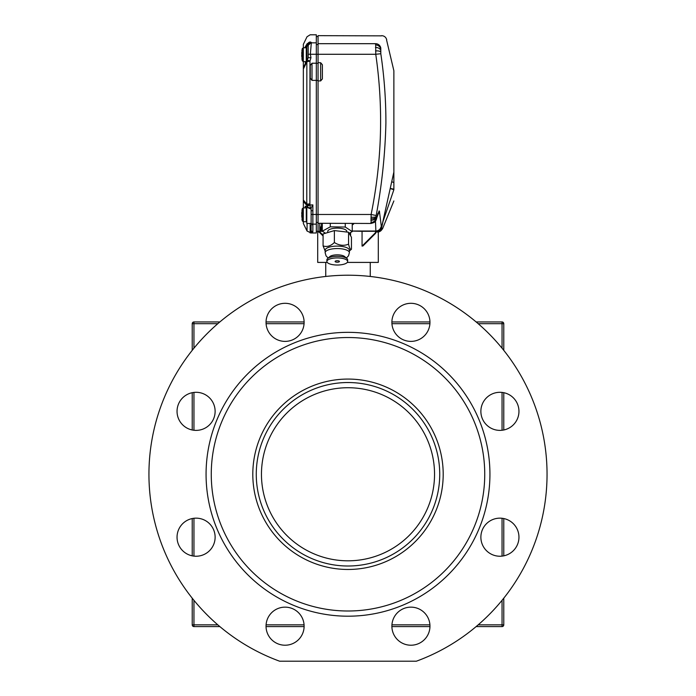 <?xml version="1.0" encoding="UTF-8"?>
<svg xmlns="http://www.w3.org/2000/svg" width="696" height="696" viewBox="0 0 696 696"><rect width="100%" height="100%" fill="white"/><g stroke="black" fill="none" stroke-linecap="round" stroke-linejoin="round"><path stroke-width="1.04" d="M219.858 626.583L193.949 626.583A1.731 1.731 0 0 1 192.226 624.851L192.226 598.177M192.226 555.834L192.226 518.546M192.226 429.989L192.226 392.701M192.226 350.358L192.226 323.683A1.731 1.731 0 0 1 193.949 321.952L219.858 321.952M266.037 321.952L304.108 321.952M391.892 321.952L429.963 321.952M476.142 321.952L502.051 321.952A1.731 1.731 0 0 1 503.773 323.683L503.773 350.358M503.773 392.701L503.773 429.989M503.773 518.546L503.773 555.834M503.773 598.177L503.773 624.851A1.731 1.731 0 0 1 502.051 626.583L476.142 626.583M429.963 626.583L391.892 626.583M304.108 626.583L266.037 626.583M318.055 80.431L316.323 80.431M321.517 223.468L321.517 225.8L320.134 228.445C320.23 229.245 320.691 228.958 321.517 227.566L321.517 224.303L322.291 224.886M352.246 225.095L354.16 223.468M353.272 223.468L352.75 223.86M322.387 72.01L322.387 78.892L320.656 80.927L318.055 80.927L318.055 62.718L320.656 62.718L322.387 64.754L322.387 72.01M317.707 232.116L317.707 262.409L327.25 262.409M347.287 262.409L378.293 262.409L378.293 232.116L376.432 231.811M370.672 238.232L363.007 245.897L362.059 246.114L362.059 231.298L352.246 231.089M321.256 229.993L321.517 228.801L319.786 231.02L319.786 223.285L318.055 223.285L318.055 232.099L319.116 232.02M386.55 39.881L393.866 70.714L393.866 189.712C393.866 204.224 393.866 204.224 393.866 189.712L383.009 221.502L381.521 228.123M380.816 53.731L375.753 54.279L375.718 43.683A5.194 5.046 33.4 0 1 380.773 47.963C388.525 36.958 388.525 36.958 380.773 47.963L380.816 53.731C384.244 76.804 385.941 99.919 385.906 123.07C385.149 154.007 381.913 184.823 376.179 215.516L376.31 218.97L379.39 211.079L381.495 227.775L393.866 172.051M371.125 223.399L371.116 214.481L318.055 214.481L318.055 80.927M318.055 223.285L318.055 214.481L316.323 214.516M319.786 223.285L371.055 223.468L374.083 222.52L375.631 220.893A5.194 4.837 32.6 0 1 375.127 221.537M318.055 62.718L318.055 35.661L381.486 35.853M375.718 43.683C383.461 32.999 383.461 32.999 375.718 43.683L318.055 43.683M323.083 235.996L318.42 231.324L319.125 231.298L323.083 235.257M322.465 231.298L319.125 231.298M319.786 231.02L322.291 231.02M362.059 246.114L375.205 232.969L376.066 231.298L362.059 231.298M375.614 233.29L376.562 231.307L375.866 231.02L375.475 221.119M352.246 231.02L375.866 231.02C378.528 230.828 380.216 229.489 380.964 227.009M321.517 227.566L321.517 228.801M390.456 188.616L393.866 189.712M376.493 231.811A5.194 5.185 144.1 0 0 381.495 227.775L382.278 228.732A5.194 5.176 102.9 0 1 377.441 232.064M382.287 223.981L383.009 221.502A3.463 0.505 -167.6 0 0 382.809 221.606M376.179 215.516L371.116 214.481C381.965 161.089 383.513 107.689 375.753 54.279L318.055 54.279M377.067 216.613A5.194 1.366 12.2 0 1 377.084 216.83L377.85 213.533M379.511 211.419A5.194 4.863 167.3 0 1 377.763 214.177M381.486 228.305A5.194 5.124 101.4 0 1 376.623 231.881M390.491 188.442L393.866 189.208L393.753 189.695M392.005 181.813L393.866 182.57M350.593 232.481L350.593 235.779M376.562 231.307L375.57 233.334L363.007 245.897M318.055 63.284L316.323 63.284M311.129 210.749L311.129 207.939L312.861 204.876L312.861 210.679L311.129 210.749L311.129 223.468L306.805 223.468L306.805 207.008L305.561 206.155L305.126 207.886M304.744 47.78L307.11 43.761L310.225 41.969C310.129 32.416 310.129 32.416 310.225 41.969L311.303 42.404L311.303 43.056L310.346 54.245L310.955 57.69L309.972 61.057L309.894 203.954L306.779 205.39L303.343 201.422L303.343 67.634L306.936 60.326L306.805 46.049L308.189 46.049L308.197 45.336L307.11 45.101L305.535 47.78M303.343 200.03L306.779 204.024A3.463 2.801 138.9 0 0 306.771 204.085A3.463 2.801 138.9 0 0 306.779 205.39L307.171 207.425L307.18 206.312L309.981 205.007L312.861 204.876M310.955 57.69L308.189 57.751L307.119 59.952L309.972 61.057L306.858 61.787L306.779 204.024L309.894 203.954L310.285 208A3.463 2.993 -179.7 0 1 307.18 206.312M308.189 57.751L308.189 45.884A3.115 3.054 180 0 1 311.303 42.83L316.323 42.83L316.323 34.8L310.146 34.8L307.04 36.74L303.343 44.318L303.343 47.78M307.119 59.952L306.936 60.326A3.115 1.105 -154 0 0 307.597 61.605M310.268 78.161L310.268 65.424L311.999 63.223L311.999 80.362L310.268 78.161M311.129 225.26L311.129 229.985L311.129 225.26M312.156 232.742L312.861 231.707L311.129 232.986L316.323 232.986L316.323 63.223L311.999 63.223M312.861 210.679L312.861 231.707A1.731 1.723 -0 0 1 311.129 229.985L311.129 232.986L307.04 231.037L307.084 223.468L307.04 229.976M307.04 231.037L303.343 223.468L303.343 221.737M303.343 207.886L303.343 201.422M305.065 207.121L305.187 206.407M305.422 63.353L305.187 61.631L305.474 63.319M303.299 61.631L302.29 60.813L303.299 61.631L306.284 61.631L306.284 47.78L303.299 47.78L303.343 67.634M307.11 45.101A3.115 2.253 30.6 0 1 307.11 43.761C307.014 34.408 307.014 34.408 307.11 43.761L305.327 46.789M316.323 42.83L316.323 54.245L308.189 54.245M311.999 80.362L316.323 80.362M316.323 63.223L316.323 54.245M304.013 66.32A3.115 2.036 26 0 0 304.013 67.634L303.343 68.939M311.129 208L310.285 208L310.285 208.73L311.129 208.73M310.285 208.73L307.171 207.425M310.199 223.468L310.146 232.986M311.173 223.555A1.731 1.696 0 0 0 312.861 224.886M310.225 41.969A3.115 2.758 111.6 0 0 307.423 45.031M311.303 42.404L308.197 45.336M311.303 43.056A3.115 2.993 180 0 0 308.189 46.049L308.189 46.049M306.805 60.604A3.115 2.036 -154 0 1 306.858 60.474A3.115 2.036 26 0 0 306.858 61.787L304.013 67.634M301.899 50.73L302.29 48.598L303.299 47.78L302.29 48.598L302.29 60.813L301.777 52.496M301.733 53.47L301.742 52.844M301.733 54.801L301.742 56.567M301.881 52.217L302.29 48.598M301.951 55.95L301.96 57.672M301.89 212.332L302.29 208.704L303.299 207.886L302.29 208.704L302.29 220.919L303.299 221.737L306.284 221.737L306.284 207.886L303.299 207.886L303.299 221.737L302.29 220.919L301.768 212.567M301.733 214.977L301.96 217.683M301.925 215.986L301.733 216.595M301.733 213.637L301.733 212.993M346.791 232.038L346.791 231.385A9.518 3.254 180 0 0 342.345 228.627A9.518 3.254 180 0 0 332.671 228.532A9.518 3.254 180 0 0 327.755 231.385L327.755 232.56M349.148 233.264L352.246 231.585L345.268 227.044L330.287 226.844L322.291 231.185L325.467 233.247M345.268 227.044L345.268 223.468M352.246 231.585L352.246 223.468M330.287 226.844L330.287 223.468M322.291 231.185L322.291 223.468M325.154 250.247A12.119 4.141 0 0 1 334.933 246.184A12.119 4.141 0 0 1 349.383 250.247L349.383 252.691A12.119 4.141 0 0 0 334.933 248.629A12.119 4.141 0 0 0 325.154 252.691L325.154 250.247M349.383 251.03L351.454 249.212C350.488 249.995 349.522 248.315 348.565 244.174C343.876 246.088 339.143 245.54 334.376 242.521C330.644 246.097 326.885 247.219 323.083 245.897L325.154 251.03M323.083 245.897L323.083 233.952L334.376 230.585L348.565 232.238L351.454 237.266L351.454 249.212M348.565 232.238L348.565 244.174M334.376 230.585L334.376 242.521M347.652 261.47L347.652 259.843A10.388 3.55 180 0 0 347.348 258.99A10.388 3.55 180 0 0 346.947 258.555A10.388 3.55 180 0 0 337.273 256.293A10.388 3.55 180 0 0 327.599 258.555A10.388 3.55 180 0 0 326.885 259.843L326.885 261.47A10.388 3.55 -0 0 1 336.003 257.946A10.388 3.55 -0 0 1 347.348 260.617A10.388 3.55 -0 0 1 347.652 261.47A10.388 3.55 -0 0 1 338.534 265.002A10.388 3.55 -0 0 1 327.198 262.331A10.388 3.55 -0 0 1 326.885 261.47M339.37 261.296A2.166 0.739 180 0 0 337.003 260.739A2.166 0.739 180 0 0 335.107 261.47A2.166 0.739 180 0 0 335.176 261.652A2.166 0.739 180 0 0 337.534 262.209A2.166 0.739 180 0 0 339.43 261.47A2.166 0.739 180 0 0 339.37 261.296M327.599 258.555L329.852 256.58A7.961 2.723 -0 0 1 337.273 254.849A7.961 2.723 -0 0 1 344.685 256.58L346.947 258.555M321.709 223.468A15.582 5.324 180 0 0 322.291 224.712M352.246 224.712A15.582 5.324 180 0 0 352.837 223.468M266.037 322.352A19.036 19.036 0 0 0 285.073 341.388A19.036 19.036 0 0 0 304.117 322.352A19.036 19.036 0 0 0 285.073 303.308A19.036 19.036 0 0 0 266.037 322.352M177.045 411.345A19.036 19.036 0 0 0 196.081 430.38A19.036 19.036 0 0 0 215.125 411.345A19.036 19.036 0 0 0 196.081 392.3A19.036 19.036 0 0 0 177.045 411.345M177.045 537.19A19.036 19.036 0 0 0 196.081 556.235A19.036 19.036 0 0 0 215.125 537.19A19.036 19.036 0 0 0 196.081 518.155A19.036 19.036 0 0 0 177.045 537.19M266.037 626.183A19.036 19.036 0 0 0 285.073 645.218A19.036 19.036 0 0 0 304.117 626.183A19.036 19.036 0 0 0 285.073 607.147A19.036 19.036 0 0 0 266.037 626.183M391.883 626.183A19.036 19.036 0 0 0 410.927 645.218A19.036 19.036 0 0 0 429.963 626.183A19.036 19.036 0 0 0 410.927 607.147A19.036 19.036 0 0 0 391.883 626.183M480.875 537.19A19.036 19.036 0 0 0 499.919 556.235A19.036 19.036 0 0 0 518.955 537.19A19.036 19.036 0 0 0 499.919 518.155A19.036 19.036 0 0 0 480.875 537.19M480.875 411.345A19.036 19.036 0 0 0 499.919 430.38A19.036 19.036 0 0 0 518.955 411.345A19.036 19.036 0 0 0 499.919 392.3A19.036 19.036 0 0 0 480.875 411.345M391.883 322.352A19.036 19.036 0 0 0 410.927 341.388A19.036 19.036 0 0 0 429.963 322.352A19.036 19.036 0 0 0 410.927 303.308A19.036 19.036 0 0 0 391.883 322.352M206.068 474.263A141.932 141.932 0 0 1 348 332.34A141.932 141.932 0 0 1 489.932 474.263A141.932 141.932 0 0 1 348 616.195A141.932 141.932 0 0 1 206.068 474.263M547.047 474.263A199.047 199.047 0 0 0 348 275.216A199.047 199.047 0 0 0 279.618 661.2L416.382 661.2A199.047 199.047 0 0 0 547.047 474.263M434.539 474.263A86.539 86.539 0 0 0 348 387.724A86.539 86.539 0 0 0 261.461 474.263A86.539 86.539 0 0 0 348 560.811A86.539 86.539 0 0 0 434.539 474.263A86.539 86.539 0 0 1 348 560.811A86.539 86.539 0 0 1 261.461 474.263M252.805 474.263A95.195 95.195 0 0 0 348 569.467A95.195 95.195 0 0 0 443.195 474.263A95.195 95.195 0 0 0 348 379.068A95.195 95.195 0 0 0 252.805 474.263M484.738 474.263A136.738 136.738 0 0 0 348 337.525A136.738 136.738 0 0 0 211.262 474.263A136.738 136.738 0 0 0 348 611.001A136.738 136.738 0 0 0 484.738 474.263M502.051 348.209L502.051 323.683L478.169 323.683M429.919 323.683L391.935 323.683M304.065 323.683L266.081 323.683M217.831 323.683L193.949 323.683L193.949 348.209M193.949 392.422L193.949 430.259M193.949 518.276L193.949 556.113M193.949 600.326L193.949 624.851L217.831 624.851M266.081 624.851L304.065 624.851M391.935 624.851L429.919 624.851M478.169 624.851L502.051 624.851L502.051 600.326M502.051 556.113L502.051 518.276M502.051 430.259L502.051 392.422M192.226 323.683L193.949 323.683L193.949 321.952M502.051 321.952L502.051 323.683L503.773 323.683M193.949 626.583L193.949 624.851L192.226 624.851M503.773 624.851L502.051 624.851L502.051 626.583M318.055 222.442L316.323 222.442M320.656 80.927L320.656 62.718M380.512 50.016A5.194 3.349 179.6 0 0 375.449 47.441M375.527 44.883A5.194 4.524 8.4 0 1 380.582 48.624M380.608 51.913A5.194 1.74 175 0 0 375.544 50.921M376.023 216.595A5.194 1.409 -173.1 0 1 370.959 217.169M375.953 217.248A5.194 2.384 -175.2 0 1 370.89 218.796M375.918 217.839A5.194 3.271 -177.7 0 1 370.855 220.258M375.936 218.735A5.194 4.585 172.7 0 1 370.872 222.468M375.988 218.996A5.194 4.959 159.9 0 1 370.933 223.12M376.188 219.118A5.194 5.081 55.3 0 1 374.083 222.52M376.31 218.97A5.194 4.837 32.6 0 1 375.631 220.893L376.144 219.936A5.194 4.42 23.9 0 1 375.936 220.336M376.458 218.701A5.194 4.42 23.9 0 1 376.144 219.936L376.44 219.17A5.194 3.854 19.4 0 1 376.301 219.501M376.606 218.318A5.194 3.854 19.4 0 1 376.44 219.17L377.084 216.83M379.05 210.975A5.194 5.081 55.6 0 1 377.841 213.568M379.39 211.079A5.194 5.063 149.1 0 1 377.876 213.811M350.079 234.874L350.079 232.76M318.055 54.314L316.323 54.314M318.055 44.527L316.323 44.527M311.129 223.285A1.731 1.696 -0 0 0 312.635 224.138L316.323 224.138M311.129 214.481L316.323 214.446M311.129 214.42L312.635 214.394M256.267 474.263A91.733 91.733 0 0 1 348 382.53A91.733 91.733 0 0 1 439.733 474.263A91.733 91.733 0 0 1 348 566.005A91.733 91.733 0 0 1 256.267 474.263M325.754 276.46L325.754 262.409M370.246 276.46L370.246 262.409M393.866 200.961L382.478 228.923L378.293 232.116M381.643 35.661C384.262 35.835 385.949 37.175 386.706 39.689M318.055 231.255L316.323 231.255M318.055 36.531L316.323 36.531M302.29 60.813L301.899 58.638M306.284 47.78L306.805 48.302M306.284 61.631L306.805 61.109M306.284 207.886L306.805 208.409M306.284 221.737L306.805 221.215M301.96 210.462L302.29 208.704M302.29 220.919L301.96 219.153M325.154 252.691L326.059 255.876L328.173 258.051M346.373 258.051L348.505 255.841L349.383 252.691"/></g></svg>
